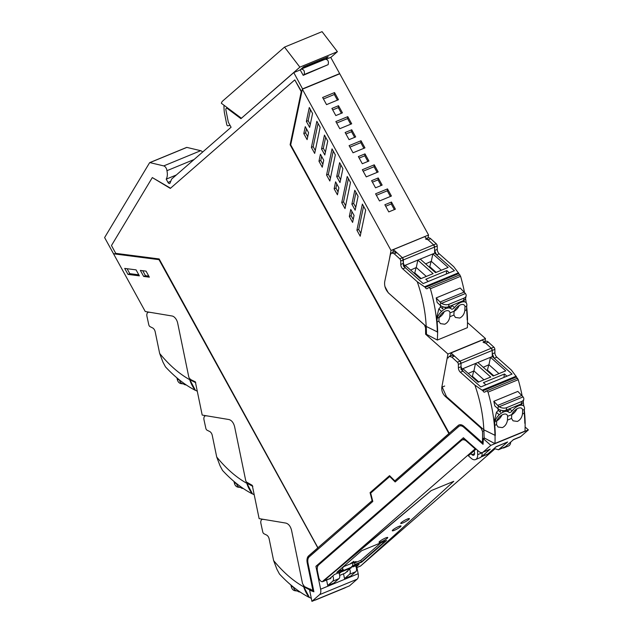 <?xml version="1.0" encoding="UTF-8"?>
<svg xmlns="http://www.w3.org/2000/svg" width="633" height="633" viewBox="0 0 633 633"><rect width="100%" height="100%" fill="white"/><g stroke="black" fill="none" stroke-linecap="round" stroke-linejoin="round"><path stroke-width="0.95" d="M494.136 448.496L498.464 449.786L507.642 441.969L495.576 447.08M487.806 454.019L481.8 456.496A7.952 4.581 -112.4 0 1 481.064 456.955L487.054 454.486A7.952 4.581 -112.4 0 0 487.806 454.019L496.232 446.669L507.642 441.969M525.113 426.99L528.389 429.894L520.714 436.588L513.656 439.492L505.229 446.843L499.215 449.319M528.389 429.894L490.844 445.363L483.169 452.049L490.227 449.145L482.512 452.46A6.955 4.012 -112.4 0 0 483.169 452.049M481.8 456.496L490.227 449.145M498.464 449.786L505.229 446.843M482.512 452.46A6.955 4.012 -112.4 0 1 478.746 451.353L463.396 437.735L315.907 566.313L320.63 589.204A6.955 4.012 -112.4 0 1 319.586 594.664L311.919 601.35L349.456 585.889L357.131 579.195A6.955 4.012 67.6 0 0 358.167 573.735L356.893 567.556M315.907 566.313L318.264 565.348M338.71 572.738A4.478 2.579 67.6 0 1 338.971 578.633L334.002 582.961L327.72 585.549L326.581 580.034M355.501 565.823A4.478 2.579 67.6 0 1 355.77 571.71L350.801 576.046L344.518 578.633L343.521 573.807M484.751 438.305L483.477 438.827L490.844 445.363M483.477 438.827A1.195 0.688 -112.4 0 0 483.295 438.693A102.609 59.138 -112.4 0 1 483.042 444.342L463.831 427.299A7.952 4.581 -112.4 0 0 459.526 426.033A7.952 4.581 -112.4 0 0 458.775 426.5L395.166 481.958L389.714 476.53L395.388 481.76M311.919 601.35L309.648 590.367A1.195 0.688 -112.4 0 1 309.616 590.106A102.609 59.138 -112.4 0 0 313.905 591.792L308.002 563.148C307.472 560.276 307.867 558.195 309.189 556.905L372.797 501.455L370.685 493.115L389.714 476.53M520.714 436.588A6.955 4.012 67.6 0 1 520.057 436.999L512.999 439.903M464.266 438.511L462.937 439.674M332.768 575.967A4.478 2.579 67.6 0 1 332.689 581.221L327.72 585.549M331.13 577.391A4.17 2.405 67.6 0 1 330.094 578.807A4.17 2.405 67.6 0 1 329.326 578.902M355.77 571.71L349.487 574.305L344.518 578.633M349.487 574.305A4.478 2.579 -112.4 0 0 349.653 569.249M346.52 571.987A4.17 2.405 -112.4 0 0 346.884 571.892A4.17 2.405 -112.4 0 0 347.81 570.863M484.332 438.02L483.137 438.511A1.195 0.688 -112.4 0 1 483.596 438.574L483.295 438.693M483.137 438.511A1.195 0.688 -112.4 0 0 482.805 439.144A102.593 59.13 67.6 0 1 482.655 442.522L482.354 442.649A102.593 59.13 67.6 0 0 482.504 439.27A102.593 59.13 67.6 0 0 482.496 431.35L483.96 430.749M483.066 443.97L464.131 427.172A7.952 4.581 -112.4 0 0 459.827 425.906A7.952 4.581 -112.4 0 0 459.677 425.977M309.616 590.106L309.917 589.988A102.609 59.138 67.6 0 0 313.849 591.546M310.621 589.26L309.917 589.988M326.47 59.122L330.719 57.374L428.557 235.001L391.012 250.462L389.319 259.641M202.568 152.102A3.996 2.303 -112.4 0 0 200.685 150.694L186.854 147.402A0.791 0.459 -112.4 0 0 186.529 147.536M317.869 547.956L308.92 555.75A9.147 5.27 -112.4 0 0 307.551 562.927L312.868 590.296A102.609 59.138 -112.4 0 1 310.32 589.378L304.441 586.577L302.558 583.705L291.536 530.232C290.484 526.284 288.624 523.902 285.942 523.103L259.126 518.625L252.266 485.345L246.411 481.982A2.991 1.725 -112.4 0 1 245.604 480.028L234.606 426.682C233.561 422.733 231.694 420.352 229.019 419.552L202.196 415.074L195.336 381.794A102.562 59.114 -112.4 0 1 190.588 379.476A2.983 1.717 -112.4 0 1 188.705 376.603L177.683 323.131A6.955 4.012 -112.4 0 0 172.089 316.002L145.266 311.523L113.536 253.801L159.01 259.657L317.869 547.956L159.31 259.538L113.442 253.627L104.611 237.573L149.578 162.752A0.791 0.459 -112.4 0 1 149.91 162.618L163.741 165.909L200.685 150.694M459.226 424.87A9.147 5.27 -112.4 0 0 458.506 425.344L449.256 433.265L290.697 144.846L302.352 89.198L339.597 73.855M227.492 107.847L226.392 108.298A1.986 1.147 -112.4 0 1 227.342 108.512L240.928 118.664L293.775 72.589L302.653 89.071M226.392 108.298A1.986 1.147 -112.4 0 0 225.902 109.952L228.323 122.201L231.092 127.241L171.614 179.092L170.087 182.992A1.986 1.147 -112.4 0 1 169.652 183.483A1.986 1.147 -112.4 0 1 167.998 182.423L166.202 179.155A11.924 6.876 -112.4 0 0 166.93 170.696A3.996 2.303 -112.4 0 0 163.741 165.909M294.78 79.9L301.537 91.524L290.42 144.633L449.201 433.455L395.039 480.676L448.9 433.581L290.12 144.759L301.245 91.65L294.78 79.9L170.317 188.405L168.449 187.281A6.362 3.663 -112.4 0 1 168.425 187.265L152.316 177.58L111.463 245.549L115.752 253.358L159.144 258.944L317.924 547.767L372.386 500.426L317.924 547.767M389.635 475.715L370.376 492.506L372.386 500.426M152.316 177.58L168.726 187.146A6.362 3.663 -112.4 0 0 168.75 187.154L170.522 188.223M339.644 73.61L302.709 88.826M303.207 75.335L328.123 64.653C328.946 61.266 327.957 59.47 325.156 59.257L301.126 69.147C303.927 69.369 304.924 71.173 304.101 74.552L303.207 75.335L300.232 69.931L293.775 72.589M428.011 237.929L428.557 235.001M484.918 341.622L485.479 338.552L467.478 322.585M449.256 433.265L458.205 425.471A9.147 5.27 -112.4 0 1 459.075 424.925A9.147 5.27 -112.4 0 1 464.021 426.389L482.354 442.649M384.919 286.464L388.227 292.755L424.521 325.014L425.566 327.799L425.621 334.216L447.942 354.021L441.826 387.206C441.478 390.64 442.594 393.679 445.157 396.305L481.025 428.122L482.496 431.35M391.012 250.462L302.352 89.198M351.877 204.198L355.168 210.188L358.08 196.27L354.789 190.28L351.877 204.198L353.681 203.454L355.778 207.276M307.108 139.64L308.572 132.661L305.256 126.64L303.793 133.618L307.108 139.64M316.856 121.283L320.148 127.273L314.68 153.408L311.389 147.418L316.856 121.283M324.444 135.082L327.736 141.064L324.824 154.982L321.532 148.992L324.444 135.082M360.201 236.212L365.668 210.069L362.377 204.087L356.909 230.222L360.201 236.212M334.145 188.816L337.436 194.806L338.892 187.827L335.601 181.837L334.145 188.816L335.949 188.072L338.046 191.894M336.701 176.599L339.992 182.581L342.912 168.671L339.62 162.681L336.701 176.599L338.505 175.855L340.601 179.669M349.321 216.415L352.605 222.405L354.069 215.426L350.777 209.444L349.321 216.415L351.117 215.679L353.222 219.493M322.26 167.207L323.724 160.228L320.433 154.238L318.969 161.217L322.26 167.207M306.364 121.417L309.656 127.399L312.575 113.481L309.284 107.499L306.364 121.417L308.168 120.674L310.265 124.487M326.557 175.024L329.848 181.006L335.324 154.871L332.032 148.882L326.557 175.024L328.361 174.281L330.458 178.095M347.208 176.48L341.733 202.623L345.025 208.613L350.5 182.47L347.208 176.48M312.868 590.296L307.25 563.053A9.147 5.27 -112.4 0 1 308.619 555.877L317.568 548.075M372.085 500.545L370.076 492.632L389.564 475.644L394.739 480.795M124.701 268.408L127.993 274.398L139.363 275.861L136.071 269.872L124.701 268.408M143.659 276.431L149.356 277.167L146.049 271.138L140.344 270.41L143.659 276.431L145.463 275.687L148.787 276.115M378.225 177.952L371.611 180.674L375.543 187.819L382.15 185.097L378.225 177.952L378.004 179.867L372.433 182.162M395.388 209.183L388.781 211.905L384.856 204.76L391.463 202.038L395.388 209.183M368.912 161.019L362.305 163.741L358.373 156.596L364.98 153.874L368.912 161.019M355.675 136.934L349.06 139.656L345.135 132.511L351.742 129.789L355.675 136.934M391.423 196.04L379.499 200.954L375.575 193.809L387.499 188.895L391.423 196.04M378.186 171.962L366.262 176.868L362.337 169.731L374.253 164.817L378.186 171.962M364.948 147.877L353.024 152.79L349.099 145.645L361.016 140.732L364.948 147.877M351.703 123.799L339.786 128.705L335.862 121.56L347.778 116.654L351.703 123.799M326.549 104.627L322.616 97.482L334.541 92.568L338.465 99.713L326.549 104.627M342.042 112.136L342.429 112.856L335.822 115.578L331.898 108.433L338.505 105.711L342.042 112.136M302.289 68L323.851 59.122L323.59 58.647M323.851 59.122L324.769 59.589M300.493 69.567L301.126 69.147M485.479 338.552L447.942 354.021M425.621 334.216L426.468 333.868M355.983 192.448L353.681 203.454M306.451 128.808L305.597 132.875L307.717 136.728M305.597 132.875L303.793 133.618M318.051 123.451L313.185 146.674L315.289 150.496M313.185 146.674L311.389 147.418M325.639 137.25L323.328 148.257L325.433 152.07M323.328 148.257L321.532 148.992M363.571 206.255L358.705 229.478L360.81 233.3M358.705 229.478L356.909 230.222M336.796 184.005L335.949 188.072M340.807 164.849L338.505 175.855M351.972 211.612L351.117 215.679M321.619 156.406L320.773 160.473L322.87 164.295M320.773 160.473L318.969 161.217M310.471 109.667L308.168 120.674M333.227 151.05L328.361 174.281M348.395 178.656L343.537 201.88L341.733 202.623M343.537 201.88L345.634 205.701M378.004 179.867L381.113 185.524M394.351 209.61L391.241 203.953L385.671 206.247M391.241 203.953L391.463 202.038M367.876 161.447L364.766 155.789L359.196 158.084M364.766 155.789L364.98 153.874M354.638 137.361L351.529 131.704L345.95 133.998M351.529 131.704L351.742 129.789M390.387 196.467L387.277 190.81L376.39 195.296M387.277 190.81L387.499 188.895M377.149 172.39L374.04 166.732L363.152 171.219M374.04 166.732L374.253 164.817M363.912 148.304L360.802 142.647L349.914 147.133M360.802 142.647L361.016 140.732M350.674 124.226L347.564 118.569L336.677 123.055M347.564 118.569L347.778 116.654M334.541 92.568L334.319 94.483L323.439 98.97M334.319 94.483L337.429 100.141M341.401 113.283L338.291 107.626L338.505 105.711M338.291 107.626L332.713 109.92M166.202 179.155L176.33 174.985M166.93 170.696L194.07 159.516M142.726 270.71L145.463 275.687M127.993 274.398L129.797 273.654L138.785 274.817M127.083 268.716L129.797 273.654M524.314 410.113A115.277 66.441 67.6 0 1 525.168 423.153L525.026 431.073L494.99 443.44A33.66 20.984 -168.2 0 1 493.455 442.863L484.11 437.862L484.118 437.189M504.715 377.102L503.955 376.461L504.469 373.992L483.446 382.649L485.922 384.848L480.811 386.945L461.061 369.427L460.998 363.31A1.986 1.147 -112.4 0 0 460.033 361.119L451.052 352.929L450.53 355.793M494.99 443.44A115.277 66.441 -112.4 0 0 495.046 435.559L495.307 435.457A115.277 66.441 -112.4 0 0 494.745 425.36A11.924 6.876 -112.4 0 1 494.895 421.641L494.302 421.111L494.389 421.831A115.277 66.441 -112.4 0 1 494.737 425.305A11.924 6.876 -112.4 0 0 494.745 425.36A115.277 66.441 -112.4 0 1 495.307 435.457L483.826 429.799A103.219 59.494 -112.4 0 0 474.9 385.109L460.373 372.228L463 371.144L461.03 366.729L460.998 363.31L460.033 361.119L454.478 356.055L451.843 355.248L449.216 356.332L448.006 358.049M483.913 429.767L484.11 437.727M483.082 342.382L485.717 343.189L491.271 348.253L482.291 340.063L451.052 352.929M484.285 341.883L485.709 341.298A4.771 2.746 67.6 0 1 488.344 342.105L493.898 347.169A1.986 1.147 67.6 0 1 494.856 349.361L492.229 350.445L491.271 348.253A1.986 1.147 67.6 0 1 492.229 350.445L492.268 353.863L494.231 358.278L512.05 374.079L492.292 356.561L492.229 350.445L458.363 364.394L458.403 367.805A3.972 2.295 -112.4 0 0 460.373 372.228M522.486 413.935C521.885 417.543 520.191 420.035 517.39 421.428L513.054 420.826L511.543 418.445L511.733 414.623A7.549 3.988 131.6 0 1 514.574 410.667A7.549 3.988 131.6 0 1 521.845 408.427A7.549 3.988 131.6 0 1 522.549 409.63A7.549 3.988 131.6 0 1 522.636 410.129L522.486 413.935L524.266 413.207A115.277 66.441 -112.4 0 1 524.828 423.295A115.277 66.441 -112.4 0 0 524.266 413.207A11.924 6.876 -112.4 0 1 524.425 409.48L524.433 409.385A8.886 4.692 131.6 0 0 523.554 405.872A8.886 4.692 131.6 0 0 522.383 405.278A10.302 5.444 131.6 0 0 518.569 405.785A10.302 5.444 131.6 0 0 512.065 410.991A2.769 1.464 -48.4 0 1 508.956 412.368A10.302 5.444 131.6 0 0 508.734 412.146A10.302 5.444 131.6 0 0 503.551 411.972A10.294 5.436 131.6 0 0 499.239 414.805A8.886 4.692 131.6 0 0 499.215 414.829A8.886 4.692 131.6 0 0 494.919 421.546L496.715 420.803L496.525 424.632L494.745 425.36M511.543 418.445L507.468 420.122C506.867 423.722 505.174 426.223 502.373 427.615L498.036 427.014L496.525 424.632M504.469 373.992L506.946 376.184L512.05 374.079L480.811 386.945L463 371.144M461.615 369.197L492.292 356.561M498.97 373.628L488.937 364.727L490.496 357.305L505.751 370.835L493.139 376.034L477.875 362.495M483.952 379.816L473.919 370.914L475.478 363.484L490.741 377.023L478.121 382.221L462.865 368.683M511.654 414.805A7.549 3.988 131.6 0 0 516.932 408.847M507.468 420.122L507.619 416.316A7.549 3.988 131.6 0 0 506.827 414.615A7.549 3.988 131.6 0 0 503.021 414.48A7.549 3.988 131.6 0 0 498.575 417.907A7.549 3.988 131.6 0 0 496.715 420.803M496.636 420.985A7.549 3.988 131.6 0 0 501.914 415.034M468.246 373.454L473.919 370.914M483.264 367.275L488.937 364.727M506.487 410.176C508.212 411.3 509.217 410.809 509.494 408.712M488.692 365.035L487.426 370.115L493.795 375.765M473.674 371.223L472.408 376.295L478.777 381.952M472.258 377.015L472.408 376.295L471.751 376.564M487.275 370.827L487.426 370.115L486.769 370.384M522.162 395.949A115.277 66.441 67.6 0 0 518.229 379.697L517.493 378.431C517.367 378.961 517.042 378.463 516.512 376.944L511.393 370.083L496.858 357.194A3.972 2.295 67.6 0 1 494.895 352.779L494.856 349.361M516.512 376.944L482.955 390.759L474.9 385.109M494.966 435.599A115.277 66.441 -112.4 0 0 488.027 392.136C487.173 390.925 486.31 390.751 485.432 391.637L485.994 391.186M482.955 390.759C483.58 392.246 484.403 392.539 485.432 391.637L484.925 392.056M458.363 364.394A1.986 1.147 -112.4 0 0 457.406 362.203L451.851 357.139L449.216 356.332M483.826 429.799L446.502 396.685L442.174 387.064M523.222 401.915A115.277 66.441 67.6 0 1 523.839 406.172M500.537 410.121L500.41 412.273L498.218 410.319L496.454 412.336L494.302 421.111M503.29 410.611L502.531 411.07L503.551 411.972M498.218 410.319A115.269 66.433 -112.4 0 0 497.926 408.673M521.196 403.957A5.966 3.719 11.8 0 0 523.246 401.82L523.768 399.32A5.966 3.719 11.8 0 0 523.072 396.915L522.439 396.218A19.876 11.457 -112.4 0 1 521.742 395.514L517.849 391.408L493.819 401.298L497.72 405.413A19.876 11.457 -112.4 0 0 498.416 406.117L497.886 408.633A5.966 3.719 11.8 0 0 506.178 410.137L521.196 403.957L521.719 401.457L506.701 407.644A5.966 3.719 -168.2 0 1 499.208 406.742L498.416 406.117M497.886 408.633L494.808 405.911A115.269 66.433 -112.4 0 0 494.033 402.264A115.269 66.433 -112.4 0 0 493.819 401.298M521.719 401.457A5.966 3.719 11.8 0 0 523.768 399.32M447.072 273.717L446.312 273.076L446.827 270.6L425.803 279.264L428.28 281.456L423.168 283.56L403.419 266.034L403.356 259.918A1.986 1.147 -112.4 0 0 402.39 257.734L393.417 249.552L424.656 236.687L433.629 244.868L434.586 247.052A1.986 1.147 -112.4 0 0 433.629 244.868L402.39 257.734L396.836 252.662L394.201 251.863L391.574 252.939L390.363 254.664L384.706 281.677C384.184 286.037 385.568 289.906 388.86 293.301L426.183 326.406A103.219 59.494 -112.4 0 0 417.258 281.725L402.73 268.835L405.357 267.751L403.387 263.336L402.73 258.114L402.39 257.734L399.763 258.81L394.209 253.746L391.574 252.939M392.895 252.401L393.417 249.552M466.671 306.72A115.277 66.441 67.6 0 1 467.526 319.768L467.447 319.8A115.277 66.441 -112.4 0 1 467.383 327.68L437.348 340.056L437.664 332.064A115.277 66.441 -112.4 0 0 437.102 321.975A11.924 6.876 -112.4 0 1 437.253 318.249L436.667 317.726L436.746 318.446A115.277 66.441 -112.4 0 1 437.094 321.912A11.924 6.876 -112.4 0 0 437.102 321.975A115.277 66.441 -112.4 0 1 437.664 332.064L426.183 326.406M426.476 333.805L426.27 326.375M426.468 334.335L437.348 340.056M446.827 270.6L449.303 272.799L454.407 270.695L434.657 253.168L434.586 247.052L434.626 250.47L436.588 254.885L454.407 270.695L423.168 283.56L405.357 267.751M403.973 265.805L434.657 253.168M441.328 270.244L431.295 261.342L432.853 253.912L448.117 267.45L435.496 272.649L420.241 259.111M426.318 276.431L416.277 267.53L417.835 260.1L433.099 273.638L420.478 278.829L405.223 265.29M451.899 305.367L454.423 307.606A2.769 1.464 -48.4 0 1 451.313 308.975A10.302 5.444 131.6 0 0 451.1 308.762A10.302 5.444 131.6 0 0 445.909 308.587A10.294 5.436 131.6 0 0 441.597 311.42A8.886 4.692 131.6 0 0 441.573 311.444A8.886 4.692 131.6 0 0 437.276 318.154L439.073 317.418L438.883 321.24L437.102 321.975M410.603 270.069L416.277 267.53M425.621 263.882L431.295 261.342M466.79 306L466.782 306.087A11.924 6.876 -112.4 0 0 466.624 309.814A115.277 66.441 -112.4 0 1 467.186 319.91A115.277 66.441 -112.4 0 0 466.624 309.814L464.844 310.55C464.242 314.15 462.549 316.65 459.748 318.043L455.412 317.434L453.901 315.052L454.09 311.23A7.549 3.988 -48.4 0 1 456.931 307.274A7.549 3.988 -48.4 0 1 464.203 305.043A7.549 3.988 -48.4 0 1 464.907 306.245A7.549 3.988 -48.4 0 1 464.994 306.736L466.79 306A8.886 4.692 -48.4 0 0 465.912 302.479A8.886 4.692 -48.4 0 0 464.749 301.886A10.294 5.436 -48.4 0 0 460.927 302.4A10.302 5.444 -48.4 0 0 454.423 307.606M453.901 315.052L449.826 316.737C449.224 320.338 447.531 322.838 444.73 324.231L440.394 323.621L438.883 321.24M448.844 306.791C450.569 307.915 451.574 307.424 451.851 305.32M439.073 317.418A7.549 3.988 -48.4 0 1 440.932 314.522A7.549 3.988 -48.4 0 1 445.379 311.096A7.549 3.988 -48.4 0 1 449.185 311.222A7.549 3.988 -48.4 0 1 449.984 312.924L449.826 316.737M431.049 261.643L429.783 266.722L436.153 272.38M416.031 267.83L414.765 272.91L421.135 278.56M414.615 273.63L414.765 272.91L414.109 273.179M429.633 267.442L429.783 266.722L429.127 266.991M454.011 311.412A7.549 3.988 131.6 0 0 459.289 305.462M464.844 310.55L464.994 306.736M438.993 317.6A7.549 3.988 131.6 0 0 444.271 311.65M425.439 238.989L428.074 239.804L433.629 244.868L436.256 243.784L430.701 238.72A4.771 2.746 67.6 0 0 428.066 237.913L426.642 238.499M464.519 292.557A115.277 66.441 67.6 0 0 460.587 276.305L459.851 275.038C459.724 275.577 459.4 275.078 458.87 273.551L453.75 266.691L439.215 253.809A3.972 2.295 67.6 0 1 437.253 249.386L437.213 245.976A1.986 1.147 67.6 0 0 436.256 243.784M458.87 273.551L425.313 287.374L417.258 281.725M437.324 332.206A115.277 66.441 -112.4 0 0 430.385 288.751C429.53 287.532 428.668 287.366 427.789 288.244L428.351 287.801M425.313 287.374C425.938 288.854 426.769 289.146 427.789 288.244L427.283 288.672M399.763 258.81A1.986 1.147 -112.4 0 1 400.721 261.002L400.76 264.42A3.972 2.295 -112.4 0 0 402.73 268.835M465.579 298.531A115.277 66.441 67.6 0 1 466.197 302.78M442.894 306.728L442.776 308.88L440.576 306.934L438.811 308.944L436.667 317.726M445.648 307.227L444.896 307.685L445.909 308.587M440.576 306.934A115.269 66.433 -112.4 0 0 440.283 305.288M463.554 300.564A5.966 3.719 11.8 0 0 465.603 298.428L466.125 295.935A5.966 3.719 11.8 0 0 465.429 293.53L464.796 292.834A19.876 11.457 -112.4 0 1 464.1 292.13L460.207 288.015L440.687 296.054L436.177 297.914L440.077 302.028A19.876 11.457 -112.4 0 0 440.774 302.732L440.244 305.248A5.966 3.719 11.8 0 0 448.536 306.752L463.554 300.564L464.076 298.072L449.058 304.259A5.966 3.719 -168.2 0 1 441.565 303.357L440.774 302.732M440.244 305.248L437.166 302.519A115.269 66.433 -112.4 0 0 436.39 298.871A115.269 66.433 -112.4 0 0 436.177 297.914M464.076 298.072A5.966 3.719 11.8 0 0 466.125 295.935M310.099 588.88L309.798 590.035M315.163 600.013A33.66 26.127 97.3 0 0 315.25 600.116L345.286 587.748A33.66 26.127 97.3 0 0 345.317 587.59M311.301 598.367L309.371 597.417L303.769 586.791L304.062 585.952M303.769 586.791L309.735 589.853M299.409 591.523L299.504 591.966A11.924 6.876 67.6 0 1 300.335 592.148M299.504 591.966L299.433 591.95A8.886 2.271 168.4 0 1 297.732 591.024A5.966 4.629 -82.7 0 1 297.083 590.993A5.966 4.629 -82.7 0 1 293.356 587.02M303.452 585.691L303.69 586.823A34.752 26.974 -82.7 0 0 309.284 597.449A115.277 66.441 -112.4 0 1 279.43 573.973L276.922 569.249L273.614 560.569L269.152 538.905A3.972 2.295 -112.4 0 0 266.556 535.035L264.032 533.785A1.986 1.147 -112.4 0 1 262.742 531.886L260.931 523.554A4.771 2.746 -112.4 0 1 262.086 519.448A4.771 2.746 -112.4 0 1 262.972 519.345L265.037 519.614M273.614 560.569C283.078 572.129 293.103 580.88 303.69 586.823M297.083 590.993L295.049 590.731A5.966 4.629 -82.7 0 1 291.607 587.709L291.283 586.672A19.876 11.457 67.6 0 0 291.006 585.604L290.816 584.924M254.197 494.729L252.472 493.867L246.87 483.24L247.163 482.401M246.87 483.24L252.836 486.31M242.51 487.972L242.597 488.415A11.924 6.876 67.6 0 1 243.436 488.605M242.597 488.415L242.526 488.407A8.886 2.271 168.4 0 1 240.833 487.473A5.966 4.629 -82.7 0 1 240.184 487.45A5.966 4.629 -82.7 0 1 236.457 483.47M246.561 482.188L246.783 483.28A34.752 26.974 -82.7 0 0 252.385 493.898A115.277 66.441 -112.4 0 1 222.523 470.422L220.015 465.706L216.715 457.018L212.253 435.362A3.972 2.295 -112.4 0 0 209.658 431.484L207.133 430.242A1.986 1.147 -112.4 0 1 205.844 428.335L204.032 420.011A4.771 2.746 -112.4 0 1 205.179 415.905A4.771 2.746 -112.4 0 1 206.065 415.794L208.138 416.063M216.715 457.018C226.179 468.586 236.196 477.337 246.783 483.28M240.184 487.45L238.15 487.181A5.966 4.629 -82.7 0 1 234.708 484.158L234.384 483.121A19.876 11.457 67.6 0 0 234.107 482.053L233.917 481.373M197.282 391.218L195.407 390.292L189.813 379.665L190.106 378.827M189.813 379.665L195.779 382.736M185.445 384.397L185.54 384.84A11.924 6.876 67.6 0 1 186.379 385.03M185.54 384.84L185.469 384.832A8.886 2.271 168.4 0 1 183.768 383.899A5.966 4.629 -82.7 0 1 183.127 383.875A5.966 4.629 -82.7 0 1 179.4 379.895M189.457 378.392L189.726 379.705A34.752 26.974 -82.7 0 0 195.328 390.332A115.277 66.441 -112.4 0 1 165.466 366.847L162.958 362.131L159.658 353.451L155.188 331.787A3.972 2.295 -112.4 0 0 152.6 327.918L150.076 326.668A1.986 1.147 -112.4 0 1 148.787 324.761L146.975 316.437A4.771 2.746 -112.4 0 1 148.122 312.33A4.771 2.746 -112.4 0 1 149.008 312.227L151.073 312.488M159.658 353.451C169.114 365.012 179.139 373.763 189.726 379.705M183.127 383.875L181.085 383.614A5.966 4.629 -82.7 0 1 177.644 380.591L177.327 379.547A19.876 11.457 67.6 0 0 177.042 378.479L176.852 377.798M351.402 567.121L355.073 564.43L361.72 562.12L386.589 540.44L361.665 550.702L336.788 572.382L343.244 569.724L337.706 571.583L343.062 569.384L342.303 568.007L344.091 566.448L356.102 561.495L354.314 563.061L360.77 560.395L381.058 542.718M341.377 571.362L351.378 567.239L351.497 566.646L352.581 566.606L355.073 564.43L361.53 561.772L385.481 540.891L361.53 561.772L360.77 560.395M357.969 564.81L355.912 566.598L357.969 564.81M464.195 439.888A7.952 4.581 -112.4 0 0 462.225 439.967A7.952 4.581 -112.4 0 0 461.465 440.433L318.652 564.945A7.952 4.581 -112.4 0 0 317.465 571.188L318.787 577.605A3.972 2.295 -112.4 0 0 319.483 579.488A3.972 2.295 -112.4 0 0 322.783 581.6A3.972 2.295 -112.4 0 0 323.162 581.363L475.138 448.876L466.529 441.233A7.952 4.581 -112.4 0 0 464.195 439.888M464.757 438.938A7.952 4.581 -112.4 0 0 464.48 439.041L462.225 439.967M502.744 448.022A7.952 4.581 -112.4 0 0 504.034 447.832A7.952 4.581 -112.4 0 0 505.332 446.756M504.034 447.832L508.544 445.972A7.952 4.581 -112.4 0 0 510.704 442.063M482.172 452.571L482.18 452.817A7.952 4.581 67.6 0 1 480.012 457.722L475.502 459.582A7.952 4.581 67.6 0 1 471.205 458.316L468.373 455.807L474.172 450.751L474.513 452.587A3.228 1.859 67.6 0 1 473.706 455.214A3.228 1.859 67.6 0 1 471.957 454.7L474.584 453.616M477.488 450.237L477.678 454.676A7.952 4.581 67.6 0 1 475.502 459.582M475.138 448.876L475.692 448.647M476.143 449.034L474.172 450.751M470.81 453.679L471.957 454.7M494.777 449.019L360.707 565.902A3.972 2.295 67.6 0 1 360.327 566.139L356.339 567.777M350.722 563.425L353.887 561.344L350.722 563.425M351.378 567.239L345.246 573.094L339.692 575.381M339.019 573.316L340.554 571.979L339.019 573.316M322.783 581.6L329.239 578.942A3.972 2.295 -112.4 0 0 329.619 578.704L323.162 581.363L431.239 490.599L453.766 481.317L431.239 490.599L322.972 581.023L329.619 578.704L334.453 574.495L340.76 571.9L343.244 569.724M360.707 565.902L453.766 481.317L360.707 565.902L356.316 567.706L360.707 565.902M341.377 568.387L342.303 568.007M352.399 566.274L353.095 562.737M352.581 566.606L355.263 564.778L354.314 563.061M408.815 519.471A4.969 0.775 151.2 0 0 409.409 518.625A4.969 0.775 151.2 0 0 406.038 519.638A4.969 0.775 151.2 0 0 401.306 522.565A4.969 0.775 151.2 0 0 400.705 523.412A4.969 0.775 151.2 0 0 404.083 522.399A4.969 0.775 151.2 0 0 408.815 519.471A4.969 0.775 151.2 0 0 409.409 518.625A4.969 0.775 151.2 0 0 406.038 519.638A4.969 0.775 151.2 0 0 401.306 522.565A4.969 0.775 151.2 0 0 400.705 523.412A4.969 0.775 151.2 0 0 404.083 522.399A4.969 0.775 151.2 0 0 408.815 519.471M392.895 529.9A4.969 0.775 151.2 0 0 392.294 530.747A4.969 0.775 151.2 0 0 395.672 529.734A4.969 0.775 151.2 0 0 400.404 526.806A4.969 0.775 151.2 0 0 401.006 525.96A4.969 0.775 151.2 0 0 397.627 526.972A4.969 0.775 151.2 0 0 392.895 529.9A4.969 0.775 151.2 0 0 392.294 530.747A4.969 0.775 151.2 0 0 395.672 529.734A4.969 0.775 151.2 0 0 400.404 526.806A4.969 0.775 151.2 0 0 401.006 525.96A4.969 0.775 151.2 0 0 397.627 526.972A4.969 0.775 151.2 0 0 392.895 529.9M379.65 541.444A4.969 0.775 151.2 0 0 379.056 542.291A4.969 0.775 151.2 0 0 382.427 541.278A4.969 0.775 151.2 0 0 387.159 538.351A4.969 0.775 151.2 0 0 387.76 537.504A4.969 0.775 151.2 0 0 384.389 538.517A4.969 0.775 151.2 0 0 379.65 541.444A4.969 0.775 151.2 0 0 379.056 542.291A4.969 0.775 151.2 0 0 382.427 541.278A4.969 0.775 151.2 0 0 387.159 538.351A4.969 0.775 151.2 0 0 387.76 537.504A4.969 0.775 151.2 0 0 384.389 538.517A4.969 0.775 151.2 0 0 379.65 541.444M355.263 564.778L361.72 562.12M356.07 566.97L359.077 564.351L352.771 566.946M340.863 571.71L351.07 567.508M339.185 573.68L341.052 572.058L351.26 567.848M241.624 118.054L299.868 67.145L337.405 51.684L330.774 57.468M299.931 70.057L303.555 66.9L328.179 56.756L325.576 59.027M337.405 51.684L322.062 31.65L284.518 47.111L299.868 67.145M241.323 118.181L221.352 103.266A9.938 5.729 67.6 0 1 222.761 100.956L284.518 47.111M223.947 105.205A9.938 5.729 -112.4 0 0 223.971 105.632A47.697 27.488 -112.4 0 0 224.327 112.31L226.859 125.081L227.595 125.825L230.064 125.366M358.167 573.735L320.63 589.204M319.586 594.664L357.131 579.195M338.971 578.633L332.689 581.221M481.025 428.122L481.65 427.868M227.342 108.512L228.015 108.235M304.101 74.552L328.123 64.653M444.683 386.027L441.826 387.206M445.157 396.305L445.83 396.029M426.325 327.49L425.566 327.799M167.998 182.423L170.752 181.283M186.854 147.402L149.91 162.618M493.898 347.169L457.406 362.203M507.619 416.316L511.733 414.623M524.433 409.385L522.636 410.129M496.454 412.336L499.239 414.805M520.991 404.036L522.383 405.278M509.541 408.752L512.065 410.991M494.231 358.278L496.858 357.194M482.504 390.047L516.204 376.168M485.717 343.189L488.344 342.105M492.268 353.863L494.895 352.779M458.403 367.805L461.03 366.729M451.851 357.139L454.478 356.055M506.701 407.644L506.178 410.137M497.72 405.413L521.742 395.514M499.208 406.742L523.072 396.915M518.229 379.697L488.027 392.136M437.213 245.976L400.721 261.002M438.811 308.944L441.597 311.42M454.09 311.23L449.984 312.924M463.348 300.651L464.749 301.886M436.588 254.885L439.215 253.809M424.862 286.662L458.561 272.776M428.074 239.804L430.701 238.72M434.626 250.47L437.253 249.386M400.76 264.42L403.387 263.336M394.209 253.746L396.836 252.662M449.058 304.259L448.536 306.752M440.077 302.028L464.1 292.13M441.565 303.357L465.429 293.53M460.587 276.305L430.385 288.751M291.283 586.672L293.237 586.926M234.384 483.121L236.338 483.375M177.327 379.547L179.281 379.8M467.083 441.003L466.529 441.233M477.678 454.676L482.18 452.817M186.664 147.41L149.72 162.626M506.376 410.057L508.734 412.146M517.549 378.186L486.033 391.17M448.734 306.665L451.1 308.762M459.906 274.801L428.399 287.778M297.565 590.217L297.732 591.024M262.655 519.21L262.086 519.448M240.667 486.674L240.833 487.473M205.757 415.667L205.179 415.905M183.602 383.1L183.768 383.899M148.7 312.093L148.122 312.33"/></g></svg>
